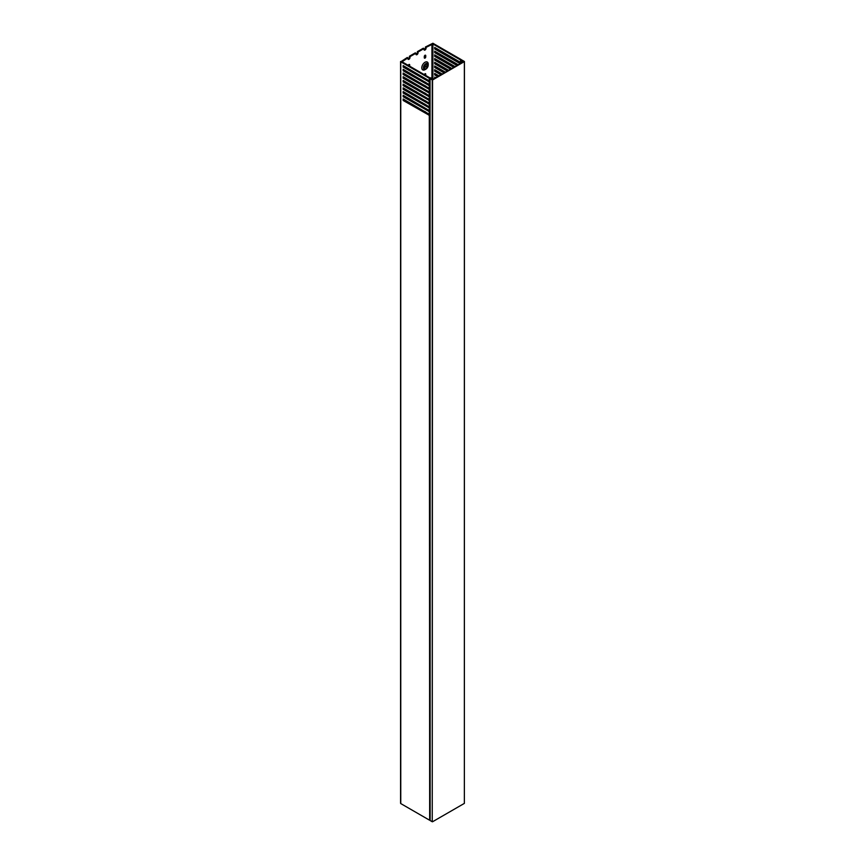 <?xml version="1.0" encoding="UTF-8"?>
<svg xmlns="http://www.w3.org/2000/svg" width="865" height="865" viewBox="0 0 865 865"><rect width="100%" height="100%" fill="white"/><g stroke="black" fill="none" stroke-linecap="round" stroke-linejoin="round"><path stroke-width="1.3" d="M431.754 79.126L430.067 78.65L430.132 820.528L432.24 821.75L432.24 79.969L430.132 78.747M432.565 821.75L464.364 803.39L464.364 61.61L432.565 79.969L432.24 821.75M431.473 78.834L432.403 79.688L463.889 61.512L462.775 60.874L462.061 61.393L461.413 59.717L432.889 43.25L425.418 47.002L425.418 47.835A1.481 0.854 -60 0 1 424.034 49.781M462.775 60.874L461.953 61.156L461.867 60.301L461.867 60.907M461.867 60.896L462.256 60.204L464.429 61.512L464.364 803.39M431.992 78.715L431.819 79.353L433.138 78.996L432.705 78.196L429.721 77.764L402.052 61.793L407.912 57.858L407.912 58.69A1.481 0.854 120 0 0 408.215 59.361A1.481 0.854 120 0 0 409.361 58.971A1.481 0.854 120 0 0 409.999 57.479L409.999 56.647L415.946 53.219L415.297 52.852L409.361 56.279L409.999 56.647M416.022 87.852A1.481 0.854 120 0 0 415.946 88.36L415.946 88.544M423.515 104.038A3.406 1.968 -60 0 1 423.709 103.411M425.126 101.259A3.406 1.968 -60 0 1 425.667 100.837M423.828 107.184A4.541 2.627 -60 0 1 422.034 106.157M422.088 103.216A4.541 2.627 -60 0 1 422.315 102.611M425.018 69.676L425.818 69.211A3.406 1.968 -60 0 1 423.418 67.827A3.406 1.968 -60 0 1 425.818 63.653A3.406 1.968 -60 0 1 428.229 65.037A3.406 1.968 -60 0 1 425.818 69.211L425.018 69.676A4.541 2.627 -60 0 1 421.806 67.827A4.541 2.627 -60 0 1 425.018 62.258A4.541 2.627 -60 0 1 428.229 64.107L428.229 65.037M424.347 74.671A1.027 0.595 -60 0 1 425.742 74.174L425.742 75.471M424.315 93.377A1.027 0.595 -60 0 1 424.553 92.771M425.31 101.367A1.481 0.854 -60 0 1 425.818 100.924L426.867 102.265M424.315 111.92A1.027 0.595 -60 0 1 424.553 111.315M424.293 56.463A1.027 0.595 -60 0 1 425.742 55.63L425.742 56.928A1.027 0.595 -60 0 1 424.293 57.76L424.293 56.463M424.78 65.643A1.481 0.854 -60 0 1 425.818 63.837A1.481 0.854 -60 0 1 426.564 63.761A1.481 0.854 -60 0 1 426.867 64.432L426.867 67.221A1.481 0.854 -60 0 1 426.218 68.703A1.481 0.854 -60 0 1 425.083 69.103A1.481 0.854 -60 0 1 424.78 68.422L424.78 65.643M409.61 73.017A3.406 1.968 120 0 0 409.059 73.449M407.642 75.59A3.406 1.968 120 0 0 407.458 76.228M407.761 79.375A4.541 2.627 -60 0 1 405.977 78.337M406.031 75.406A4.541 2.627 -60 0 1 406.258 74.79M408.485 83.494A1.027 0.595 120 0 0 408.248 84.1M408.485 102.048A1.027 0.595 120 0 0 408.248 102.643M409.686 66.194L409.686 64.897A1.027 0.595 120 0 0 408.291 65.394M410.81 74.455L409.761 73.103A1.481 0.854 120 0 0 409.253 73.557M418.033 89.755L418.033 89.008M416.022 91.56A1.481 0.854 120 0 0 416.249 91.82A1.481 0.854 120 0 0 416.584 91.885M425.742 93.463L425.742 94.015A1.027 0.595 -60 0 1 425.731 94.188M425.742 112.007L425.742 112.558A1.027 0.595 -60 0 1 425.731 112.742M409.664 103.465A1.027 0.595 120 0 0 409.686 103.292L409.686 102.73M409.999 92.533L409.999 91.787L409.361 91.42L409.361 92.166M409.469 95.928A1.481 0.854 120 0 0 409.805 95.388M407.912 94.296L407.912 95.031M409.664 84.921A1.027 0.595 120 0 0 409.686 84.748L409.686 84.186M425.872 86.111A1.481 0.854 -60 0 1 425.526 86.662M423.98 85.765L423.98 85.019M425.418 82.889L425.418 82.143L426.067 83.256M415.946 53.219L415.946 54.052A1.481 0.854 120 0 0 416.249 54.733A1.481 0.854 120 0 0 417.384 54.333A1.481 0.854 120 0 0 418.033 52.852L418.033 52.008L423.98 48.581L423.98 49.413A1.481 0.854 -60 0 0 424.282 50.094A1.481 0.854 -60 0 0 425.418 49.694A1.481 0.854 -60 0 0 426.067 48.213L426.067 47.38L432.889 43.996L460.558 59.966L461.294 61.685L462.689 61.934L463.391 61.318L462.775 61.199M417.395 89.376L417.395 88.641M425.093 73.72A1.027 0.595 -60 0 1 425.093 73.806L425.093 75.104M425.093 93.085L425.093 93.647A1.027 0.595 -60 0 1 425.083 93.82M425.093 111.628L425.093 112.191A1.027 0.595 -60 0 1 425.083 112.364M425.093 55.176A1.027 0.595 -60 0 1 425.093 55.263L425.093 56.56A1.027 0.595 -60 0 1 424.304 57.847M408.821 77.017A1.481 0.854 120 0 0 409.167 76.466M409.037 65.827L409.037 64.529A1.027 0.595 120 0 0 409.037 64.443M409.026 103.097A1.027 0.595 120 0 0 409.037 102.913L409.037 102.362M408.821 95.561A1.481 0.854 120 0 0 409.167 95.02M409.026 84.554A1.027 0.595 120 0 0 409.037 84.37L409.037 83.819M425.418 64.161L425.418 66.389A1.481 0.854 -60 0 1 424.78 67.87M425.223 104.287A1.481 0.854 -60 0 1 424.888 104.838M425.223 85.743A1.481 0.854 -60 0 1 424.888 86.284M416 54.419A1.481 0.854 120 0 0 417.395 52.473L417.395 51.641L418.033 52.008M423.98 48.581L423.331 48.213L417.395 51.641M407.912 57.858L407.274 57.479L400.765 61.793L429.289 78.261L432.003 78.585M407.977 59.047A1.481 0.854 120 0 0 409.361 57.112L409.361 56.279M426.067 47.38L425.418 47.002M430.067 115.326L430.067 820.193M429.667 820.15L429.289 115.315L403.177 100.459L403.177 98.978L429.289 114.277L429.289 111.607L403.177 96.75L403.177 95.269L429.289 110.569L429.289 107.898L403.177 93.042L403.177 91.56L429.289 106.86L429.289 104.189L403.177 89.333L403.177 87.852L429.289 103.151L429.289 100.481L403.177 85.624L403.177 84.143L429.289 99.443L429.289 96.772L403.177 81.916L403.177 80.434L429.289 95.734L429.289 93.063L403.177 78.207L403.177 76.725L429.289 92.025L429.289 89.355L403.177 74.498L403.177 73.017L429.289 88.317L429.289 85.646L403.177 70.789L403.177 69.308L429.289 84.597L429.289 81.937L403.177 67.081L403.177 65.599L429.289 80.888L429.289 78.261M400.765 61.793L400.765 803.574L429.289 820.042M400.765 803.574L400.765 803.023M430.1 85.213L403.814 70.422L403.177 70.789M403.814 73.384L403.177 74.498M430.1 88.922L403.814 74.131M403.814 77.093L403.177 78.207M430.1 92.631L403.814 77.839M403.814 80.802L403.177 81.916M430.1 96.339L403.814 81.548M403.814 84.51L403.177 85.624M430.1 100.048L403.814 85.257M403.814 88.219L403.177 89.333M430.1 103.757L403.814 88.965M403.814 91.928L403.177 93.042M430.1 107.465L403.814 92.674M403.814 95.637L403.177 96.75M430.1 111.174L403.814 96.383M403.814 99.345L403.177 100.459M430.1 114.883L403.814 100.091M403.814 65.967L403.177 67.081M430.1 81.505L403.814 66.713M403.814 69.676L403.814 70.422M435.3 51.5L434.652 52.614L456.98 65.502M434.652 52.614L434.652 51.132L458.266 64.756M435.3 47.791L434.652 48.905L460.191 63.653M434.652 48.905L434.652 47.424L460.429 62.302L460.84 63.275L435.3 48.537M434.652 78.391L434.652 77.093L435.776 77.742M435.3 73.752L434.652 74.866L437.701 76.628M434.652 74.866L434.652 73.384L438.988 75.893M435.3 70.043L434.652 71.157L440.912 74.779M434.652 71.157L434.652 69.676L442.199 74.033M435.3 66.335L434.652 67.448L444.134 72.919M434.652 67.448L434.652 65.967L445.41 72.184M435.3 62.626L434.652 63.74L447.346 71.071M434.652 63.74L434.652 62.258L448.621 70.325M435.3 58.917L434.652 60.031L450.557 69.211M434.652 60.031L434.652 58.55L451.844 68.476M435.3 55.209L434.652 56.322L453.768 67.362M434.652 56.322L434.652 54.841L455.055 66.616M454.406 66.983L435.3 55.955M451.195 68.843L435.3 59.663M447.983 70.692L435.3 63.372M444.772 72.552L435.3 67.081M441.561 74.401L435.3 70.789M438.35 76.261L435.3 74.498M435.3 77.461L435.3 78.023M457.617 65.135L435.3 52.246M429.667 85.624L430.067 88.587M429.667 89.333L430.067 92.296M429.667 93.042L430.067 96.004M429.667 96.75L430.067 99.713M429.667 100.459L430.067 103.422M429.667 104.168L430.067 107.13M429.667 107.876L430.067 110.839M429.667 111.585L430.067 114.548M430.067 81.948L430.067 84.878M429.667 78.369L430.067 81.169M430.067 81.58L429.527 81.894M429.602 81.591L428.954 81.959M430.067 114.959L429.527 115.272M429.602 114.969L428.954 115.337M429.602 111.261L428.954 111.628M429.602 107.552L428.954 107.92M429.602 103.843L428.954 104.211M429.602 100.135L428.954 100.502M429.602 96.426L428.954 96.793M429.602 92.717L428.954 93.085M429.602 89.008L428.954 89.376M429.602 85.3L428.954 85.667M410.269 77.85A1.481 0.854 120 0 0 410.615 77.309M408.713 76.217L408.713 76.953M412.064 75.179A3.406 1.968 120 0 0 412.162 74.498M426.672 105.119A1.481 0.854 -60 0 1 426.326 105.671M424.78 104.773L424.78 104.027M428.229 102.308A3.406 1.968 -60 0 1 428.132 103M402.052 61.242L402.052 61.793M431.927 78.045L431.927 43.996M460.558 62.464L460.558 59.966M432.889 43.996L432.889 78.293M460.753 60.182L460.753 62.864M461.099 63.123L461.099 61.469M461.294 61.685L461.294 63.015M461.726 62.767L461.726 61.934M409.037 64.529L409.686 64.897M409.361 57.112L409.999 57.479M409.037 102.913L409.686 103.292M409.037 84.37L409.686 84.748M425.418 66.389L426.867 67.221M425.818 63.837L426.867 64.432M425.093 56.56L425.742 56.928M425.093 55.263L425.742 55.63M425.418 47.835L426.067 48.213M425.093 112.191L425.742 112.558M425.093 93.647L425.742 94.015M425.093 73.806L425.742 74.174M417.395 52.473L418.033 52.852M430.067 78.65L430.067 820.442M400.571 61.512L400.571 803.293"/></g></svg>
